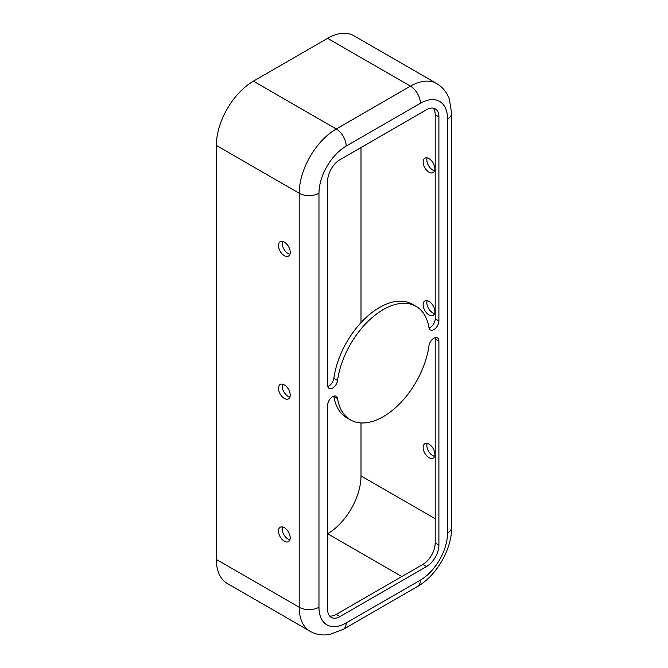 <?xml version="1.0" encoding="UTF-8"?>
<svg xmlns="http://www.w3.org/2000/svg" width="668" height="668" viewBox="0 0 668 668"><rect width="100%" height="100%" fill="white"/><g stroke="black" fill="none" stroke-linecap="round" stroke-linejoin="round"><path stroke-width="1" d="M433.891 338.183A7.081 4.091 120 0 0 428.956 345.832A65.573 37.859 -60 0 1 397.293 406.052A65.573 37.859 -60 0 1 350.475 419.913A65.573 37.859 -60 0 1 337.565 398.596A7.081 4.091 120 0 0 336.171 396.291A7.081 4.091 120 0 0 332.631 396.642A7.081 4.091 120 0 0 327.621 405.317L327.621 609.4A17.485 10.095 120 0 0 331.244 617.399A17.485 10.095 120 0 0 339.987 616.539L426.535 566.573A17.485 10.095 120 0 0 438.901 545.155L438.901 341.072A7.081 4.091 120 0 0 437.431 337.833A7.081 4.091 120 0 0 433.891 338.183M416.047 306.345A65.573 37.859 -60 0 1 428.956 327.662A7.081 4.091 120 0 0 430.351 329.967A7.081 4.091 120 0 0 435.803 328.063A7.081 4.091 120 0 0 438.901 320.941L438.901 116.858A17.485 10.095 120 0 0 435.277 108.851A17.485 10.095 120 0 0 426.535 109.719L339.987 159.685A17.485 10.095 120 0 0 327.621 181.103L327.621 385.185A7.081 4.091 120 0 0 329.09 388.425A7.081 4.091 120 0 0 334.15 386.931A7.081 4.091 120 0 0 337.565 380.418A65.573 37.859 -60 0 1 383.265 309.593A65.573 37.859 -60 0 1 416.047 306.345L412.34 304.199A65.573 37.859 120 0 0 379.549 307.447A65.573 37.859 120 0 0 333.858 378.28A7.081 4.091 -60 0 1 327.763 386.446M278.481 531.052A8.308 4.793 -120 0 0 282.105 539.41A8.308 4.793 -120 0 0 288.501 541.639A8.308 4.793 -120 0 0 290.221 537.84A8.308 4.793 -120 0 0 286.597 529.482A8.308 4.793 -120 0 0 280.201 527.252A8.308 4.793 -120 0 0 278.481 531.052M282.489 526.943A8.308 4.793 -120 0 0 282.188 528.914A8.308 4.793 -120 0 0 289.92 539.811M278.481 388.292A8.308 4.793 -120 0 0 282.105 396.65A8.308 4.793 -120 0 0 288.501 398.871A8.308 4.793 -120 0 0 290.221 395.072A8.308 4.793 -120 0 0 286.597 386.714A8.308 4.793 -120 0 0 280.201 384.484A8.308 4.793 -120 0 0 278.481 388.292M282.489 384.175A8.308 4.793 -120 0 0 282.188 386.146A8.308 4.793 -120 0 0 289.92 397.042M434.885 454.324A8.308 4.793 60 0 1 433.165 458.123A8.308 4.793 60 0 1 426.76 455.893A8.308 4.793 60 0 1 423.136 447.535A8.308 4.793 60 0 1 424.856 443.736A8.308 4.793 60 0 1 431.252 445.965A8.308 4.793 60 0 1 434.885 454.324M427.144 443.418A8.308 4.793 -120 0 0 426.844 445.397A8.308 4.793 -120 0 0 434.576 456.294M434.885 311.555A8.308 4.793 60 0 1 433.165 315.354A8.308 4.793 60 0 1 426.76 313.133A8.308 4.793 60 0 1 423.136 304.775A8.308 4.793 60 0 1 424.856 300.967A8.308 4.793 60 0 1 431.252 303.197A8.308 4.793 60 0 1 434.885 311.555M427.144 300.658A8.308 4.793 -120 0 0 426.844 302.629A8.308 4.793 -120 0 0 434.576 313.526M434.885 168.787A8.308 4.793 60 0 1 433.165 172.586A8.308 4.793 60 0 1 426.76 170.365A8.308 4.793 60 0 1 423.136 162.007A8.308 4.793 60 0 1 424.856 158.207A8.308 4.793 60 0 1 431.252 160.429A8.308 4.793 60 0 1 434.885 168.787M427.144 157.89A8.308 4.793 -120 0 0 426.844 159.861A8.308 4.793 -120 0 0 434.576 170.757M278.481 245.523A8.308 4.793 -120 0 0 282.105 253.882A8.308 4.793 -120 0 0 288.501 256.103A8.308 4.793 -120 0 0 290.221 252.304A8.308 4.793 -120 0 0 286.597 243.945A8.308 4.793 -120 0 0 280.201 241.724A8.308 4.793 -120 0 0 278.481 245.523M282.489 241.407A8.308 4.793 -120 0 0 282.188 243.377A8.308 4.793 -120 0 0 289.92 254.274M420.356 103.29A13.986 8.074 -120 0 0 410.461 86.164A52.455 30.285 120 0 1 436.688 83.567L353.848 35.738A52.455 30.285 120 0 0 327.621 38.335L253.439 81.162A52.455 30.285 120 0 0 216.349 145.407L216.349 559.433A52.455 30.285 120 0 0 227.212 583.448L310.052 631.268C316.123 634.658 322.736 635.702 329.9 634.416L343.277 629.365L417.458 586.537A13.986 8.074 60 0 0 420.356 580.133A38.468 22.211 120 0 0 447.552 533.022L447.552 118.996A38.468 22.211 120 0 0 420.356 103.29L346.166 146.125A38.468 22.211 120 0 0 318.97 193.236L318.97 607.254A38.468 22.211 120 0 0 346.166 622.96L420.356 580.133M401.81 576.559L327.621 533.732A47.211 27.254 120 0 0 361.004 475.917L361.004 422.944M361.004 322.627L361.004 147.553M435.052 337.666A7.081 4.091 -60 0 1 435.194 338.926L435.194 543.009A17.485 10.095 -60 0 1 422.827 564.427L336.28 614.393A17.485 10.095 -60 0 1 329.591 615.988M333.8 396.124A7.081 4.091 -60 0 1 333.858 396.45A65.573 37.859 120 0 0 346.767 417.767L350.475 419.913M433.223 108.124A17.485 10.095 -60 0 1 435.194 114.712L435.194 318.795A7.081 4.091 -60 0 1 429.015 327.988M435.194 518.744L361.004 475.917M346.166 146.125A13.986 8.074 -120 0 0 336.28 128.991A52.455 30.285 120 0 0 299.189 193.236L216.349 145.407M327.621 38.335L410.461 86.164L336.28 128.991L253.439 81.162M318.97 193.236A13.986 8.074 180 0 1 299.189 193.236L299.189 607.254A52.455 30.285 120 0 0 310.052 631.268M447.552 118.996A13.986 8.074 0 0 0 451.651 113.284L449.339 99.181C446.875 92.334 442.659 87.132 436.688 83.567M447.552 533.022A13.986 8.074 0 0 0 451.651 527.311L451.651 113.284M346.166 622.96A13.986 8.074 60 0 1 343.277 629.365M318.97 607.254A13.986 8.074 180 0 1 299.189 607.254L216.349 559.433M333.858 378.28L337.565 380.418M435.194 114.712L438.901 116.858M435.194 318.795L438.901 320.941M336.28 614.393L339.987 616.539M333.858 396.45L337.565 398.596M435.194 338.926L438.901 341.072M435.194 543.009L438.901 545.155M422.827 564.427L426.535 566.573M451.651 527.311C451.869 549.205 436.53 575.774 417.458 586.537"/></g></svg>
